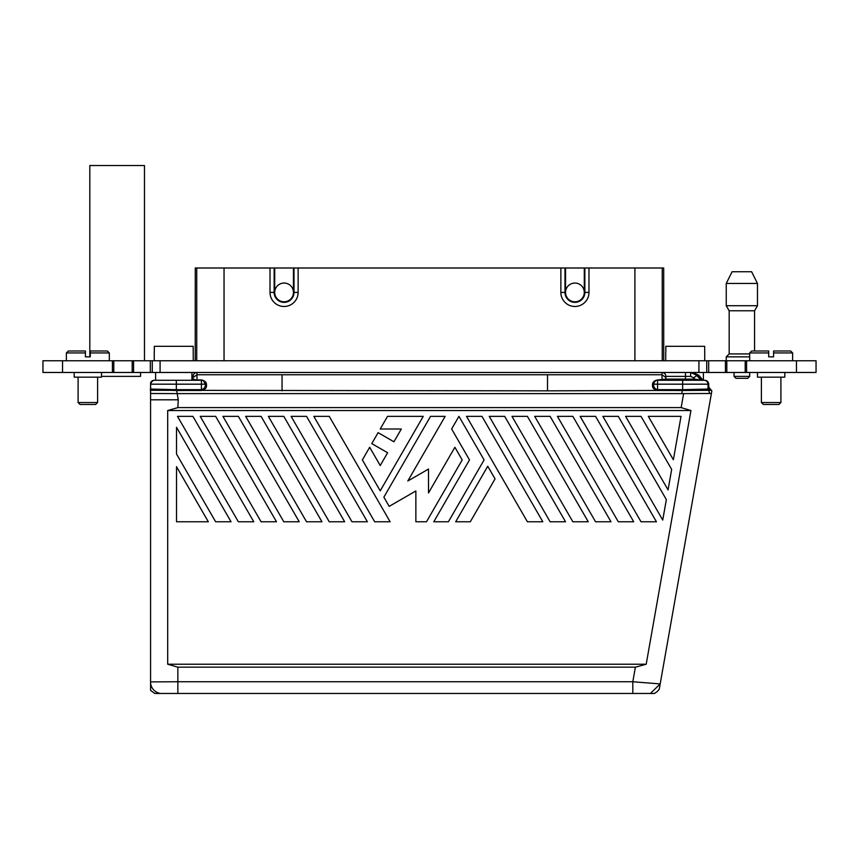 <?xml version="1.0" encoding="UTF-8"?>
<svg xmlns="http://www.w3.org/2000/svg" width="859" height="859" viewBox="0 0 859 859"><rect width="100%" height="100%" fill="white"/><g stroke="black" fill="none" stroke-linecap="round" stroke-linejoin="round"><path stroke-width="1.29" d="M176.514 454.014L176.514 427.299L231.05 521.767L215.63 521.767L176.514 454.014M369.671 447.271L380.226 465.535L387.613 452.747L371.786 443.609L378.11 432.646L393.937 441.784L401.325 428.995L380.226 428.995L387.527 416.347L423.24 416.347L380.226 490.843L362.369 459.919L369.671 447.271M489.243 416.347L550.114 521.767L565.533 521.767L504.662 416.347L489.243 416.347M534.695 416.347L595.555 521.767L610.985 521.767L550.114 416.347L534.695 416.347M557.416 416.347L618.287 521.767L633.706 521.767L572.835 416.347L557.416 416.347M253.77 521.767L238.351 521.767L177.48 416.347L192.899 416.347L253.77 521.767M481.942 416.347L466.523 416.347L527.394 521.767L542.813 521.767L481.942 416.347M653.667 384.789L653.667 384.585A1.17 0.827 0 0 1 652.496 385.423C652.346 388.053 654.032 389.739 657.564 390.491L682.271 390.501L681.81 393.615L711.402 393.486L709.577 393.486L711.402 393.486L711.853 390.888L708.664 386.979M150.583 683.055L150.583 690.357L154.738 693.471L160.483 693.471A11.715 11.704 -108.2 0 1 150.583 683.055L150.583 399.8L178.264 399.8L177.179 393.615L150.583 393.508L150.583 382.803A3.908 3.908 90 0 1 154.233 380.279L201.425 380.279A3.908 3.908 0 0 1 205.333 384.177L203.572 380.924M458.942 416.347L484.1 459.919L448.398 521.767L433.784 521.767L469.497 459.919L451.641 428.995L458.942 416.347M694.77 380.279L694.77 379.109L701.502 380.279A1.17 1.17 90 0 1 700.6 379.861L700.772 380.022M177.845 667.164L635.392 667.164L646.204 664.232L167.698 664.232L177.845 667.164L177.845 681.756L632.815 681.756L635.392 667.164M681.155 407.606L690.937 410.538L167.698 410.538L177.845 407.606L681.155 407.606L683.646 393.486M711.402 393.486L659.283 689.068A11.715 11.715 50 0 1 654.182 693.471L650.424 693.471L660.184 683.925L632.815 681.756L632.815 693.471L177.845 693.471L177.845 681.756L150.529 681.896M668.055 489.898L671.663 469.443L641.007 416.347L625.588 416.347L668.055 489.898M389.191 506.37L383.876 497.168L430.542 416.347L445.145 416.347L407.821 480.997L428.512 469.057L428.512 492.948L454.883 447.271L462.196 459.919L426.483 521.767L415.863 521.767L415.863 490.961L389.191 506.37M351.965 521.767L367.384 521.767L306.523 416.347L291.104 416.347L351.965 521.767M650.424 693.471L632.815 693.471M527.394 416.347L588.254 521.767L572.835 521.767L511.975 416.347L527.394 416.347M455.699 521.767L470.303 521.767L495.063 478.892L487.751 466.244L455.699 521.767M167.698 410.538L167.698 664.232M201.425 390.491L201.425 389.664L176.718 389.675L176.718 390.501L201.425 390.491C204.957 389.739 206.643 388.053 206.504 385.423A1.17 0.827 -0 0 1 205.333 384.585L205.333 384.177A1.17 0.827 180 0 0 206.504 385.015C206.643 382.373 204.957 380.687 201.425 379.936L196.969 380.279L193.071 379.109A1.17 1.17 -132.2 0 1 191.901 380.279L193.071 379.109L193.071 376.371A3.908 3.908 0 0 1 193.071 376.21M662.74 520.049L666.348 499.594L618.287 416.347L602.868 416.347L662.74 520.049M673.37 459.748L681.026 416.347L648.309 416.347L673.37 459.748M160.483 693.471L177.845 693.471M283.792 416.347L344.663 521.767L329.244 521.767L268.373 416.347L283.792 416.347M641.007 521.767L656.426 521.767L595.555 416.347L580.136 416.347L641.007 521.767M306.523 521.767L321.942 521.767L261.072 416.347L245.653 416.347L306.523 521.767M176.514 466.662L176.514 521.767L208.329 521.767L176.514 466.662M222.932 416.347L283.792 521.767L299.222 521.767L238.351 416.347L222.932 416.347M690.937 410.538L646.204 664.232M374.685 521.767L390.115 521.767L329.244 416.347L313.825 416.347L374.685 521.767M200.211 416.347L261.072 521.767L276.491 521.767L215.63 416.347L200.211 416.347M709.577 393.486L708.729 390.297L547.516 390.845L547.516 374.76L196.969 374.76L196.969 379.936L201.468 379.936M155.597 372.473L155.597 380.279L154.878 380.279A3.908 3.908 90 0 0 150.969 384.177L176.342 384.177L176.342 389.675L150.336 389.041M681.81 393.615L177.179 393.615L176.718 390.501L150.69 389.793L150.583 384.177M201.5 389.664L201.425 389.664C204.141 388.912 205.441 387.226 205.333 384.585M177.845 407.606L178.264 399.8M196.808 372.473A3.908 3.908 0 0 1 196.969 372.473C194.617 372.72 193.318 374.019 193.071 376.371L192.856 379.785A1.17 1.17 0 0 1 192.738 379.925A1.17 1.17 45 0 1 192.652 380M155.597 380.279L177.781 380.279M685.45 372.473L685.45 376.371L690.647 376.371L690.647 372.473L685.45 372.473L690.647 372.473L696.628 375.254L700.493 379.861A1.17 1.17 -90 0 0 701.395 380.279L704.756 380.279L703.403 380.279L703.403 372.473M662.182 372.473A3.908 3.908 0 0 0 662.021 372.473C664.372 372.72 665.671 374.019 665.918 376.371L665.918 379.109L665.918 376.371A3.908 3.908 0 0 0 665.918 376.21M701.406 380.269L697.207 375.254L693.643 377.767L694.77 379.109L685.45 379.109L685.45 376.371L665.918 376.371M697.207 375.254L698.818 375.254L703.027 380.279L704.122 380.279A3.908 3.908 90 0 1 708.02 384.177L708.02 389.041L708.664 389.041A1.17 1.17 90 0 0 708.933 389.793L708.664 384.177L682.647 384.177L682.647 389.675L708.02 389.041L708.933 389.793M692.837 372.473L698.818 375.254M150.583 399.8L150.583 393.508M293.445 269.554L294.014 269.554L294.014 292.425A9.943 9.943 0 0 1 284.071 302.368A9.943 9.943 0 0 1 274.128 292.425L270.016 292.425L270.016 268.008L274.708 268.008L274.708 292.425A9.374 9.374 0 0 0 284.071 301.799A9.374 9.374 0 0 0 293.445 292.425A9.374 9.374 0 0 0 284.071 283.051A9.374 9.374 0 0 0 274.708 292.425L274.128 292.425L274.161 268.008M298.127 292.425L293.445 292.425L293.445 268.008L298.127 268.008L298.127 292.425A14.055 14.055 0 0 1 284.071 306.48A14.055 14.055 0 0 1 270.016 292.425M195.229 360.759L195.272 267.997L663.696 267.997L663.728 360.759M293.445 268.008L274.708 268.008M274.708 269.554L274.128 269.554M192.437 380.15A1.17 1.17 45 0 1 192.341 380.193L192.051 380.269A1.17 1.17 45 0 1 191.911 380.279L191.911 372.473M270.016 268.008L224.049 268.008L224.049 360.759M584.292 268.008L565.544 268.008L565.544 292.425A9.374 9.374 0 0 0 574.918 301.799A9.374 9.374 0 0 0 584.292 292.425L584.292 268.008L636.422 267.997M588.973 268.008L588.973 292.425A14.055 14.055 0 0 1 574.918 306.48A14.055 14.055 0 0 1 560.863 292.425L560.863 268.008L565.544 268.008M298.127 268.008L560.863 268.008M584.292 269.554L584.861 269.554L584.861 292.425A9.943 9.943 0 0 1 574.918 302.368A9.943 9.943 0 0 1 564.975 292.425L560.863 292.425M565.544 269.554L564.975 269.554L565.007 268.008M704.122 380.279L657.564 380.279A3.908 3.908 0 0 0 653.667 384.177A1.17 0.827 180 0 1 652.496 385.015C652.346 382.373 654.032 380.687 657.564 379.936L665.918 379.109A1.17 1.17 -45 0 0 667.099 380.279A1.17 1.17 0 0 1 667.089 380.279M222.545 267.997L224.049 268.008M588.973 292.425L584.292 292.425A9.374 9.374 0 0 0 574.918 283.051A9.374 9.374 0 0 0 565.544 292.425L564.975 292.425L564.975 269.554M547.516 390.845L150.261 390.297M662.021 380.279L659.658 379.936M657.564 390.491L657.564 389.664C654.848 388.912 653.549 387.226 653.667 384.585L654.29 382.051L655.9 380.644M657.564 379.936L657.564 389.664L682.271 389.675L682.271 390.501L711.445 390.297M205.333 384.177L176.342 384.177L176.342 380.29M201.425 389.664L201.425 380.279L183.708 380.279M78.094 402.538L80.048 404.482L95.66 404.482L97.615 402.538L78.094 402.538L78.094 377.155M97.615 377.155L97.615 402.538L97.615 377.155M706.721 372.473L160.085 372.473L160.085 360.759L706.721 360.759L706.721 372.473L816.05 372.473L816.05 360.759L816.05 372.473M160.085 372.473L133.564 372.473L133.564 360.759L42.95 360.759L42.95 372.473L133.564 372.473M160.085 360.759L133.564 360.759M706.721 360.759L816.05 360.759M193.275 360.759L193.178 346.306L154.33 346.306L154.33 352.169M154.233 360.759L154.233 352.169M754.556 350.998L754.556 310.775L729.173 310.775L729.173 353.919L726.242 356.85L726.242 360.759M757.477 305.707L726.242 305.707L726.242 283.449L757.477 283.449L757.477 305.707L754.556 310.775M757.477 283.449L751.625 271.734L732.104 271.734L726.242 283.449M773.583 356.85L768.708 356.85L773.583 356.85L773.583 350.998L790.667 350.998L792.621 352.942L792.621 360.759L792.621 352.942L773.583 352.942M768.708 352.942L749.671 352.942L751.625 350.998L768.708 350.998L768.708 356.85M749.671 352.942L749.671 360.759M144.473 360.759L144.473 165.529L89.808 165.529L89.808 356.85L85.417 356.85L90.292 356.85L90.292 350.998L107.375 350.998L109.329 352.942L90.292 352.942M101.523 372.473L101.523 377.155L101.523 376.371L140.565 376.371L140.565 372.473M85.417 352.942L66.379 352.942L68.333 350.998L85.417 350.998L85.417 356.85M66.379 352.942L66.379 360.759M109.329 352.942L109.329 360.759M704.767 360.759L704.67 346.306L665.822 346.306L665.822 352.169M665.725 360.759L665.725 352.169M62.546 360.759L62.546 372.473M152.279 372.473L152.279 360.759M796.454 372.473L796.454 360.759M749.671 372.473L749.671 376.371L734.058 376.371L734.058 372.473M749.671 376.371L747.717 378.325L736.002 378.325L734.058 376.371M784.815 377.155L784.815 372.473L784.815 377.155L757.477 377.155L757.477 372.473M761.385 402.538L763.34 404.482L778.952 404.482L780.906 402.538L780.906 377.155L780.906 402.538L761.385 402.538L761.385 377.155M778.952 404.482L780.906 402.538M74.185 372.473L74.185 377.155L101.523 377.155M95.66 404.482L97.615 402.538M749.671 356.85L726.242 356.85M749.671 353.919L729.173 353.919M176.718 389.675L176.353 390.501M293.982 268.008L294.014 269.554M634.908 268.008L634.908 360.759M584.829 268.008L584.861 269.554M662.235 267.997L662.235 360.759M665.918 377.52L662.021 374.76L662.021 379.936M662.021 372.473L662.021 374.76L547.516 374.76M709.824 390.297L708.664 388.912M196.732 267.997L196.732 360.759M682.647 380.279L682.647 384.177L653.667 384.177M193.071 379.109L191.901 380.279L193.071 379.109L191.911 379.109M704.756 380.279A3.908 3.908 90 0 1 708.664 384.177L708.664 384.177A3.908 3.908 0 0 0 704.756 380.279A3.908 3.908 0 0 1 708.664 384.177L708.804 389.589M682.271 389.675L682.637 390.501M282.053 390.845L282.053 374.76M193.071 377.52L196.969 374.76L196.969 372.473M193.071 376.371L191.911 376.371M685.45 380.279L685.45 379.109L665.918 379.109L667.099 380.279M690.647 376.371L693.643 377.767M112.422 360.759L112.422 372.473M113.807 360.759L113.807 372.473M698.915 360.759L698.915 372.473M132.179 372.473L132.179 360.759M150.325 372.473L150.325 360.759M725.436 372.473L725.436 360.759M708.675 372.473L708.675 360.759M745.193 372.473L745.193 360.759M726.821 372.473L726.821 360.759M746.578 372.473L746.578 360.759M154.233 380.279A3.908 3.908 0 0 0 150.583 382.803M790.667 350.998L792.621 352.942M729.173 310.775L726.242 305.707"/></g></svg>
